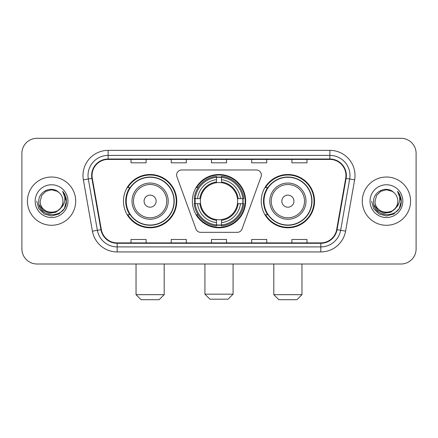 <?xml version="1.0" encoding="UTF-8"?>
<svg xmlns="http://www.w3.org/2000/svg" width="438" height="438" viewBox="0 0 438 438"><rect width="100%" height="100%" fill="white"/><g stroke="black" fill="none" stroke-linecap="round" stroke-linejoin="round"><path stroke-width="0.66" d="M176.624 175.003A5.026 5.026 0 0 0 176.925 176.722L195.956 229.014A5.026 5.026 0 0 0 200.681 232.326L237.319 232.326A5.026 5.026 0 0 0 242.044 229.014L261.075 176.722A5.026 5.026 0 0 0 256.35 169.977L181.65 169.977A5.026 5.026 0 0 0 176.624 175.003M261.234 201.151A26.647 26.647 0 0 0 287.886 227.798A26.647 26.647 0 0 0 314.533 201.151A26.647 26.647 0 0 0 287.886 174.499A26.647 26.647 0 0 0 261.234 201.151M192.353 201.151A26.647 26.647 0 0 0 219 227.798A26.647 26.647 0 0 0 245.647 201.151A26.647 26.647 0 0 0 219 174.499A26.647 26.647 0 0 0 192.353 201.151M123.467 201.151A26.647 26.647 0 0 0 150.114 227.798A26.647 26.647 0 0 0 176.766 201.151A26.647 26.647 0 0 0 150.114 174.499A26.647 26.647 0 0 0 123.467 201.151M129.856 214.724A24.386 24.386 0 0 1 129.856 187.573M194.746 203.665A24.386 24.386 0 0 1 194.746 198.638M267.629 214.724A24.386 24.386 0 0 1 267.629 187.573M21.9 153.382L21.9 248.915A15.084 15.084 0 0 0 36.984 263.999L401.016 263.999A15.084 15.084 0 0 0 416.1 248.915L416.1 153.382A15.084 15.084 0 0 0 401.016 138.298L36.984 138.298A15.084 15.084 0 0 0 21.9 153.382L21.9 248.915M27.43 201.151A24.134 24.134 0 0 0 51.564 225.285A24.134 24.134 0 0 0 75.703 201.151A24.134 24.134 0 0 0 51.564 177.018A24.134 24.134 0 0 0 27.43 201.151A24.134 24.134 0 0 0 51.564 225.285A24.134 24.134 0 0 0 75.703 201.151A24.134 24.134 0 0 0 51.564 177.018A24.134 24.134 0 0 0 27.43 201.151M362.297 201.151A24.134 24.134 0 0 0 386.436 225.285A24.134 24.134 0 0 0 410.57 201.151A24.134 24.134 0 0 0 386.436 177.018A24.134 24.134 0 0 0 362.297 201.151A24.134 24.134 0 0 0 386.436 225.285A24.134 24.134 0 0 0 410.57 201.151A24.134 24.134 0 0 0 386.436 177.018A24.134 24.134 0 0 0 362.297 201.151M92.04 175.507A16.091 16.091 0 0 1 108.131 159.416L329.869 159.416A16.091 16.091 0 0 1 345.713 178.299L336.669 229.589A16.091 16.091 0 0 1 320.824 242.882L117.176 242.882A16.091 16.091 0 0 1 101.331 229.589L92.287 178.299A16.091 16.091 0 0 1 92.04 175.507M91.641 175.507A16.491 16.491 0 0 0 91.892 178.37L100.932 229.66A16.491 16.491 0 0 0 117.176 243.287L320.824 243.287A16.491 16.491 0 0 0 337.068 229.66L346.108 178.37A16.491 16.491 0 0 0 329.869 159.016L108.131 159.016A16.491 16.491 0 0 0 91.641 175.507M83.373 179.87A25.141 25.141 0 0 1 108.131 150.365L329.869 150.365A25.141 25.141 0 0 1 354.627 179.87L345.582 231.16A25.141 25.141 0 0 1 320.824 251.932L117.176 251.932A25.141 25.141 0 0 1 92.418 231.16L83.373 179.87L88.323 179A20.11 20.11 0 0 1 108.131 155.397L329.869 155.397A20.11 20.11 0 0 1 349.677 179L340.633 230.284A20.11 20.11 0 0 1 320.824 246.906L117.176 246.906A20.11 20.11 0 0 1 97.367 230.284L88.323 179A20.11 20.11 0 0 1 88.022 175.507M401.016 138.298L36.984 138.298M36.984 263.999L401.016 263.999M416.1 248.915L416.1 153.382M337.068 229.66L340.633 230.284L349.677 179L354.627 179.87M211.455 159.416L211.455 162.821L226.545 162.821L226.545 159.416M171.236 159.416L171.236 162.821L186.32 162.821L186.32 159.416M131.011 159.416L131.011 162.821L146.095 162.821L146.095 159.416M251.68 159.416L251.68 162.821L266.764 162.821L266.764 159.416M291.905 159.416L291.905 162.821L306.989 162.821L306.989 159.416M226.545 242.882L226.545 239.476L211.455 239.476L211.455 242.882M186.32 242.882L186.32 239.476L171.236 239.476L171.236 242.882M146.095 242.882L146.095 239.476L131.011 239.476L131.011 242.882M266.764 242.882L266.764 239.476L251.68 239.476L251.68 242.882M306.989 242.882L306.989 239.476L291.905 239.476L291.905 242.882M62.93 201.151C63.625 215.808 39.508 215.808 40.203 201.151L41.725 195.468L45.886 191.307L51.564 189.785L57.247 191.307L59.01 192.567C52.034 185.258 38.61 191.275 38.736 201.151C37.46 218.693 65.903 219.153 66.362 202L66.384 201.151C66.341 197.423 65.103 194.149 62.667 191.329C64.517 194.373 65.174 197.648 64.627 201.151C64.096 204.13 62.645 206.566 60.274 208.45A11.366 11.366 0 0 0 62.93 201.151C63.625 215.808 39.508 215.808 40.203 201.151C39.508 215.808 63.625 215.808 62.93 201.151A11.366 11.366 0 0 0 59.01 192.567M60.274 208.45C54.241 216.602 39.612 211.39 40.203 201.151M60.997 207.842L55.867 212.282L49.144 213.218L42.957 210.421L39.092 204.836M35.171 201.151A16.392 16.392 0 0 0 51.564 217.544A16.392 16.392 0 0 0 67.956 201.151A16.392 16.392 0 0 0 51.564 184.759A16.392 16.392 0 0 0 35.171 201.151M62.667 191.329L66.379 201.584L65.689 196.662L66.379 201.584L65.689 196.662L66.379 201.584L62.776 191.455L66.379 201.579L62.776 191.455L66.384 201.151L64.402 208.559L58.977 213.985L51.564 215.972L44.156 213.985L38.73 208.559L36.748 201.151M62.776 191.455L66.379 201.589M228.05 299.198L209.95 299.198L204.924 294.172L233.076 294.172L228.05 299.198M221.513 224.951L221.513 225.964A24.939 24.939 0 0 0 243.813 203.665L242.8 203.665A23.931 23.931 0 0 1 221.513 224.951L221.513 222.624A21.621 21.621 0 0 0 240.473 203.665L237.434 203.665A18.604 18.604 0 0 0 221.513 182.717L221.513 177.352A23.931 23.931 0 0 1 242.8 198.638L243.813 198.638A24.939 24.939 0 0 0 221.513 176.339L221.513 177.352M195.2 203.665L194.187 203.665A24.939 24.939 0 0 0 216.487 225.964L216.487 224.951A23.931 23.931 0 0 1 195.2 203.665L197.527 203.665A21.621 21.621 0 0 0 216.487 222.624L216.487 219.586A18.604 18.604 0 0 0 237.434 203.665L238.173 203.665A19.338 19.338 0 0 1 221.513 220.325L221.513 222.624M216.487 177.352L216.487 176.339A24.939 24.939 0 0 0 194.187 198.638L195.2 198.638A23.931 23.931 0 0 1 216.487 177.352L216.487 179.679A21.621 21.621 0 0 0 197.527 198.638L200.566 198.638A18.604 18.604 0 0 0 216.487 219.586L216.487 220.325A19.338 19.338 0 0 1 199.827 203.665L197.527 203.665M195.249 203.665A23.882 23.882 0 0 1 195.249 198.638M221.513 177.401A23.882 23.882 0 0 0 216.487 177.401M242.751 198.638A23.882 23.882 0 0 1 242.751 203.665M242.8 198.638L240.473 198.638A21.621 21.621 0 0 0 221.513 179.679M240.473 203.665L242.8 203.665M216.487 222.624L216.487 224.951M237.434 198.638L240.473 198.638M221.513 219.613L221.513 220.325M216.487 219.586A18.604 18.604 0 0 1 200.566 203.665L199.827 203.665M221.513 224.902A23.882 23.882 0 0 1 216.487 224.902M197.527 198.638L195.2 198.638M216.487 182.684L216.487 179.679M221.513 182.717A18.604 18.604 0 0 0 200.566 198.638L199.827 198.638A19.338 19.338 0 0 1 216.487 181.973M221.513 182.684L221.513 181.973A19.338 19.338 0 0 1 238.173 198.638M198.08 187.573L196.657 187.573A26.149 26.149 0 0 1 245.149 201.151A26.149 26.149 0 0 1 196.657 214.724L198.08 214.724M159.164 299.701L141.063 299.701L136.037 294.67L164.195 294.67L159.164 299.701M156.147 201.151A6.033 6.033 0 0 0 150.114 195.118A6.033 6.033 0 0 0 144.08 201.151A6.033 6.033 0 0 0 150.114 207.185A6.033 6.033 0 0 0 156.147 201.151M168.214 201.151A18.1 18.1 0 0 0 150.114 183.051A18.1 18.1 0 0 0 132.013 201.151A18.1 18.1 0 0 0 150.114 219.252A18.1 18.1 0 0 0 168.214 201.151A18.1 18.1 0 0 1 150.114 219.252A18.1 18.1 0 0 1 132.013 201.151M174.001 201.151A23.882 23.882 0 0 0 150.114 177.27A23.882 23.882 0 0 0 126.232 201.151A23.882 23.882 0 0 0 150.114 225.033A23.882 23.882 0 0 0 174.001 201.151M176.262 201.151A26.149 26.149 0 0 1 127.77 214.724L130.196 214.724A24.106 24.106 0 0 0 166.068 219.23A24.106 24.106 0 0 0 166.068 183.073A24.106 24.106 0 0 0 130.196 187.573L127.77 187.573A26.149 26.149 0 0 1 176.262 201.151M296.937 299.701L278.836 299.701L273.805 294.67L301.963 294.67L296.937 299.701M293.92 201.151A6.033 6.033 0 0 0 287.886 195.118A6.033 6.033 0 0 0 281.853 201.151A6.033 6.033 0 0 0 287.886 207.185A6.033 6.033 0 0 0 293.92 201.151M305.987 201.151A18.1 18.1 0 0 0 287.886 183.051A18.1 18.1 0 0 0 269.786 201.151A18.1 18.1 0 0 0 287.886 219.252A18.1 18.1 0 0 0 305.987 201.151A18.1 18.1 0 0 1 287.886 219.252A18.1 18.1 0 0 1 269.786 201.151M311.768 201.151A23.882 23.882 0 0 0 287.886 177.27A23.882 23.882 0 0 0 263.999 201.151A23.882 23.882 0 0 0 287.886 225.033A23.882 23.882 0 0 0 311.768 201.151M314.03 201.151A26.149 26.149 0 0 1 265.537 214.724L267.963 214.724A24.106 24.106 0 0 0 303.835 219.23A24.106 24.106 0 0 0 303.835 183.073A24.106 24.106 0 0 0 267.963 187.573L265.537 187.573A26.149 26.149 0 0 1 314.03 201.151M397.797 201.151C398.492 215.808 374.375 215.808 375.07 201.151L376.592 195.468L380.753 191.307L386.436 189.785L392.114 191.307L393.877 192.567C386.907 185.258 373.477 191.275 373.603 201.151C372.327 218.693 400.77 219.153 401.23 202L401.252 201.151C401.213 197.423 399.971 194.149 397.534 191.329C399.39 194.373 400.042 197.648 399.494 201.151C398.963 204.13 397.512 206.566 395.142 208.45A11.366 11.366 0 0 0 397.797 201.151C398.492 215.808 374.375 215.808 375.07 201.151C374.375 215.808 398.492 215.808 397.797 201.151A11.366 11.366 0 0 0 393.877 192.567M395.142 208.45C389.108 216.602 374.479 211.39 375.07 201.151M395.864 207.842L390.734 212.282L384.011 213.218L377.824 210.421L373.959 204.836M370.044 201.151A16.392 16.392 0 0 0 386.436 217.544A16.392 16.392 0 0 0 402.829 201.151A16.392 16.392 0 0 0 386.436 184.759A16.392 16.392 0 0 0 370.044 201.151M397.534 191.329L401.246 201.584L400.556 196.662L401.246 201.584L400.556 196.662L401.246 201.584L397.644 191.455L401.246 201.579L397.644 191.455L401.252 201.151L399.27 208.559L393.844 213.985L386.436 215.972L379.023 213.985L373.598 208.559L371.616 201.151M397.644 191.455L401.246 201.589M329.869 150.365L329.869 159.016M88.323 179L91.892 178.37M117.176 251.932L117.176 243.287M320.824 243.287L320.824 251.932M92.418 231.16L100.932 229.66M346.108 178.37L349.677 179M108.131 150.365L108.131 159.016M340.633 230.284L345.582 231.16M221.513 219.586A18.604 18.604 0 0 0 237.434 203.665M216.487 225.127A24.106 24.106 0 0 0 221.513 225.127M242.975 203.665A24.106 24.106 0 0 0 242.975 198.638M221.513 177.171A24.106 24.106 0 0 0 216.487 177.171M166.747 201.151A16.628 16.628 0 0 0 150.114 184.524A16.628 16.628 0 0 0 133.486 201.151A16.628 16.628 0 0 0 150.114 217.779A16.628 16.628 0 0 0 166.747 201.151M304.514 201.151A16.628 16.628 0 0 0 287.886 184.524A16.628 16.628 0 0 0 271.253 201.151A16.628 16.628 0 0 0 287.886 217.779A16.628 16.628 0 0 0 304.514 201.151M233.076 263.999L233.076 294.172M204.924 263.999L204.924 294.172M164.195 263.999L164.195 294.67M136.037 263.999L136.037 294.67M301.963 263.999L301.963 294.67M273.805 263.999L273.805 294.67"/></g></svg>

